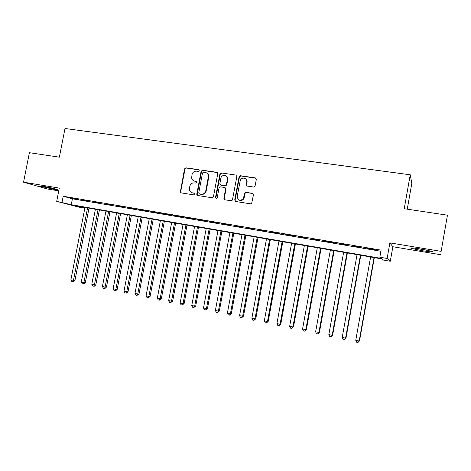 <?xml version="1.0" encoding="UTF-8"?>
<svg xmlns="http://www.w3.org/2000/svg" width="471" height="471" viewBox="0 0 471 471"><rect width="100%" height="100%" fill="white"/><g stroke="black" fill="none" stroke-linecap="round" stroke-linejoin="round"><path stroke-width="0.71" d="M199.227 170.649L198.562 169.648L185.945 167.811L184.532 168.889L180.316 192.156L181.2 192.88L193.799 194.87L194.806 193.799L194.134 193.104L192.492 192.845C190.926 192.521 189.919 191.562 189.477 189.96L189.807 186.328C190.496 183.925 192.021 182.777 194.376 182.883L196.013 183.131L197.019 182.377L196.348 181.364L194.706 181.117C193.039 180.776 192.015 179.734 191.644 178.003L192.015 174.635C192.704 172.227 194.229 171.073 196.584 171.167L198.226 171.409L199.227 170.649M199.021 169.884L186.392 168.047L184.979 169.124L180.711 191.632L181.176 192.875M196.348 181.364L194.706 181.117M421.663 249.177C413.303 247.87 409.77 247.587 411.071 248.329L422.016 250.666C430.359 251.985 433.926 252.268 432.714 251.532L421.663 249.177M43.938 186.428C40.312 185.845 38.958 185.762 39.882 186.186L53.682 189.248C57.344 189.842 58.716 189.931 57.798 189.501L43.938 186.428M253.604 187.028L254.858 186.498L255.111 185.921L256.324 179.374L255.3 177.897L240.522 175.748L239.138 176.543L234.723 200.016L235.724 201.5L250.49 203.831L251.644 203.425L253.463 194.811L252.438 193.322L246.092 192.351L244.808 192.939L243.26 198.815C239.851 201.258 237.831 200.428 237.196 196.325L240.351 180.122C241.911 176.519 247.605 178.226 246.722 182.047L246.245 184.603L247.257 186.08L253.604 187.028M379.826 257.213L387.115 258.473L390.288 261.264L383.488 260.08L382.063 258.968L75.413 205.78L84.003 208.023L78.934 207.14L56.697 201.364L71.262 204.697L381.375 258.426L379.826 257.213L381.08 250.142L63.208 196.242L62.025 202.289M56.697 201.364L59.299 188.106L23.55 182.189L29.402 152.698L59.358 157.173L64.998 128.501L410.235 174.794L404.236 208.724L447.45 215.188L441.139 251.367L389.882 242.871L387.115 258.473M217.767 173.746L216.79 172.298L202.542 170.225L201.105 171.314L196.813 194.046L197.773 195.5L212.009 197.749L213.463 196.666L217.767 173.746M221.358 172.963L235.865 175.071L236.866 176.537L232.415 200.057L231.073 200.764L224.844 199.781L223.855 198.303L225.603 188.953L224.614 187.487L220.51 186.857L219.056 187.905L217.219 197.69C216.419 198.709 215.853 198.609 215.524 197.384L219.898 174.046L221.358 172.963L235.865 175.071M447.45 215.188L441.139 251.367M23.55 182.189L47.3 188.965L58.751 190.879M239.08 176.878L239.144 176.525L239.492 176.766L235.088 200.199L235.571 201.464M78.898 199.392L72.493 198.303L78.898 199.392M89.667 201.223L83.19 200.122L89.667 201.223M100.559 203.072L94.006 201.959L100.559 203.072M111.568 204.944L104.945 203.819L111.568 204.944M122.707 206.834L116.007 205.697L122.707 206.834M133.976 208.747L127.199 207.599L133.976 208.747M145.368 210.684L138.515 209.518L145.368 210.684M156.896 212.639L149.961 211.461L156.896 212.639M168.553 214.617L161.541 213.428L168.553 214.617M180.352 216.625L173.257 215.418L180.352 216.625M192.286 218.65L185.109 217.431L192.286 218.65M204.361 220.699L197.096 219.468L204.361 220.699M216.578 222.777L209.23 221.529L216.578 222.777M228.941 224.873L221.505 223.613L228.941 224.873M241.458 226.998L233.928 225.721L241.458 226.998M254.122 229.153L246.504 227.858L254.122 229.153M266.939 231.326L259.227 230.019L266.939 231.326M279.915 233.534L272.108 232.203L279.915 233.534M293.05 235.759L285.149 234.423L293.05 235.759M306.35 238.02L298.349 236.66L306.35 238.02M319.815 240.304L311.714 238.932L319.815 240.304M333.444 242.624L325.249 241.229L333.444 242.624M347.251 244.967L338.949 243.554L347.251 244.967M361.233 247.34L352.826 245.915L361.233 247.34M63.208 196.242L72.41 198.803L380.88 251.267M367.197 248.547L375.675 249.983L367.227 248.358M407.25 209.177L411.825 183.313L410.235 174.794M389.882 242.871L392.861 246.733L440.597 254.711M392.861 246.733L390.288 261.264M84.144 207.299L84.003 208.023M72.41 198.803L71.262 204.697M193.875 180.888L195.135 181.329M191.821 192.674L192.492 192.845M194.529 193.287L192.927 193.039M217.39 172.574L202.954 170.455L201.523 171.544L197.243 194.235L197.72 195.489M203.525 172.186L202.518 172.945L198.756 192.916L199.427 193.934L201.17 194.211C203.549 194.329 205.085 193.181 205.786 190.755L208.429 176.49C208.376 174.27 207.328 172.916 205.268 172.439L203.525 172.186M206.71 172.981C208.147 173.746 208.853 174.988 208.836 176.713L206.198 190.949C205.503 193.369 203.967 194.523 201.588 194.399L199.851 194.129M225.173 187.729L225.98 189.154L224.237 198.485L224.72 199.751M221.741 173.193L220.287 174.276L215.918 197.573L216.201 198.415M227.416 179.257C228.382 174.953 221.653 173.864 220.881 178.179L219.863 183.613L220.846 185.074L224.95 185.692L226.374 184.762L227.416 179.257L227.793 179.48C228.005 177.861 227.44 176.66 226.098 175.883M227.793 179.48L226.751 184.973L225.332 185.904L221.235 185.28M219.898 174.046L220.287 174.276L219.898 174.058M245.45 178.697C246.733 179.504 247.275 180.693 247.063 182.265L246.592 184.815L246.992 186.01M239.109 200.069C240.828 200.887 242.33 200.534 243.613 198.998L244.225 197.549L243.872 197.361M253.033 193.587L246.439 192.545L245.155 193.134L244.225 197.549M255.965 178.221L240.875 175.977L239.492 176.766M84.98 207.44L70.891 279.809L73.476 280.363L74.948 280.439L89.007 208.141M74.948 280.439L73.435 281.77L72.846 281.74L73.476 280.363L87.577 207.894M72.846 281.74L71.81 281.523L70.891 279.809M49.838 187.535L48.101 187.187M45.599 186.716L52.322 188.07M415.022 248.211L428.898 250.537M427.644 250.272L416.282 248.37M95.407 209.248L81.283 282.017L83.897 282.576L85.333 282.641L99.428 209.948M85.333 282.641L83.826 283.984L83.249 283.96L83.897 282.576L98.033 209.707M83.249 283.96L82.207 283.736L81.283 282.017M105.951 211.079L91.792 284.248L94.436 284.814L95.837 284.873L109.961 211.773M95.837 284.873L94.33 286.221L93.764 286.197L94.436 284.814L108.601 211.538M93.764 286.197L92.71 285.974L91.792 284.248M116.602 212.927L102.413 286.503L105.086 287.075L106.446 287.122L120.611 213.622M106.446 287.122L104.945 288.482L104.397 288.464L105.086 287.075L119.287 213.392M104.397 288.464L103.326 288.234L102.413 286.503M127.376 214.794L113.152 288.788L115.854 289.359L117.179 289.4L131.374 215.488M117.179 289.4L115.678 290.766L115.142 290.754L115.854 289.359L130.09 215.265M115.142 290.754L114.064 290.525L113.152 288.788M138.268 216.684L124.008 291.09L126.74 291.673L128.03 291.702L142.254 217.372M128.03 291.702L126.528 293.08L126.01 293.068L126.74 291.673L141.012 217.16M126.01 293.068L124.921 292.838L124.008 291.09M149.278 218.591L134.989 293.421L137.75 294.01L138.998 294.034L153.258 219.286M138.998 294.034L136.996 295.411L137.75 294.01L152.051 219.074M136.996 295.411L135.895 295.176L134.989 293.421M160.411 220.522L146.087 295.782L148.883 296.371L150.09 296.383L164.379 221.211M150.09 296.383L148.106 297.778L148.883 296.371L163.213 221.011M148.106 297.778L146.987 297.542L146.087 295.782M171.674 222.477L157.314 298.161L160.14 298.761L161.306 298.767L175.63 223.166M161.306 298.767L159.339 300.174L160.14 298.761L174.505 222.971M159.339 300.174L158.215 299.933L157.314 298.161M183.054 224.449L168.665 300.575L171.526 301.181L172.645 301.169L187.005 225.138M172.645 301.169L170.702 302.594L171.526 301.181L185.921 224.95M170.702 302.594L169.56 302.353L168.665 300.575M194.57 226.451L180.146 303.012L183.036 303.624L184.12 303.607L198.509 227.134M184.12 303.607L182.195 305.043L183.036 303.624L197.467 226.951M182.195 305.043L181.035 304.796L180.146 303.012M206.216 228.47L191.762 305.479L194.682 306.097L195.718 306.068L210.143 229.147M195.718 306.068L193.816 307.522L194.682 306.097L209.148 228.977M193.816 307.522L192.645 307.275L191.762 305.479M217.991 230.513L203.507 307.969L206.463 308.599L207.452 308.558L221.906 231.19M207.452 308.558L205.568 310.024L206.463 308.599L220.958 231.025M205.568 310.024L204.385 309.777L203.507 307.969M229.907 232.58L215.388 310.495L218.379 311.131L219.321 311.078L233.804 233.251M219.321 311.078L217.461 312.561L218.379 311.131L232.904 233.098M217.461 312.561L216.266 312.302L215.388 310.495M241.959 234.67L227.405 313.044L230.431 313.686L231.326 313.627L245.844 235.341M231.326 313.627L229.489 315.123L230.431 313.686L244.991 235.194M229.489 315.123L228.282 314.863L227.405 313.044M254.152 236.783L239.568 315.629L242.63 316.276L243.478 316.2L258.02 237.455M243.478 316.2L241.658 317.719L242.63 316.276L257.219 237.313M241.658 317.719L240.434 317.454L239.568 315.629M266.486 238.921L251.867 318.243L254.97 318.896L255.765 318.808L270.342 239.592M255.765 318.808L253.969 320.339L254.97 318.896L269.589 239.462M253.969 320.339L252.733 320.08L251.867 318.243M278.962 241.087L264.319 320.886L267.451 321.552L268.199 321.452L282.806 241.753M268.199 321.452L266.427 322.994L267.451 321.552L282.105 241.629M266.427 322.994L265.179 322.729L264.319 320.886M291.59 243.277L276.913 323.559L280.086 324.231L280.781 324.119L295.417 243.943M280.781 324.119L279.038 325.685L280.086 324.231L294.769 243.825M279.038 325.685L277.766 325.414L276.913 323.559M304.366 245.491L289.665 326.268L292.874 326.945L293.51 326.821L308.181 246.15M293.51 326.821L291.79 328.405L292.874 326.945L307.587 246.05M291.79 328.405L290.513 328.128L289.665 326.268M317.301 247.734L302.565 329.005L305.814 329.694L306.397 329.553L321.092 248.394M306.397 329.553L304.702 331.154L305.814 329.694L320.557 248.299M304.702 331.154L303.406 330.877L302.565 329.005M330.389 250.007L315.623 331.778L318.908 332.473L319.438 332.32L334.163 250.66M319.438 332.32L317.772 333.939L318.908 332.473L333.68 250.578M317.772 333.939L316.459 333.656L315.623 331.778M343.63 252.303L328.835 334.581L332.167 335.287L332.638 335.122L347.392 252.956M332.638 335.122L331.001 336.759L332.167 335.287L346.968 252.88M331.001 336.759L329.671 336.477L328.835 334.581M357.042 254.628L342.217 337.424L345.584 338.137L345.997 337.96L360.78 255.276M345.997 337.96L344.389 339.609L345.584 338.137L360.415 255.211M344.389 339.609L343.041 339.326L342.217 337.424M370.612 256.983L355.758 340.298L359.173 341.022L359.52 340.827L374.333 257.625M359.52 340.827L357.942 342.499L359.173 341.022L374.033 257.572M357.942 342.499L356.576 342.211L355.758 340.298M198.986 169.878L198.562 169.648M194.505 193.269L194.134 193.104M180.711 191.632L180.258 191.438M184.979 169.124L184.532 168.889M186.392 168.047L185.945 167.811M197.243 194.235L196.813 194.046M201.523 171.544L201.105 171.314M202.954 170.455L202.542 170.225M217.178 172.527L216.79 172.298M201.588 194.399L201.17 194.211M206.198 190.949L205.786 190.755M208.771 177.279L208.359 177.055M224.237 198.485L223.855 198.303M225.98 189.154L225.603 188.953M215.918 197.573L215.524 197.384M225.332 185.904L224.95 185.692M226.792 184.809L226.416 184.603M246.592 184.815L246.245 184.603M247.063 182.265L246.722 182.047M244.949 193.646L244.602 193.451M246.439 192.545L246.092 192.351M252.774 193.516L252.438 193.322M235.088 200.199L234.723 200.016M239.398 177.078L239.038 176.855M240.875 175.977L240.522 175.748M255.629 178.12L255.3 177.897M180.77 192.345L180.316 192.156M197.231 194.653L196.801 194.458M208.836 176.713L208.429 176.49M226.751 184.973L226.374 184.762M243.613 198.998L243.26 198.815M245.155 193.134L244.808 192.939"/></g></svg>
